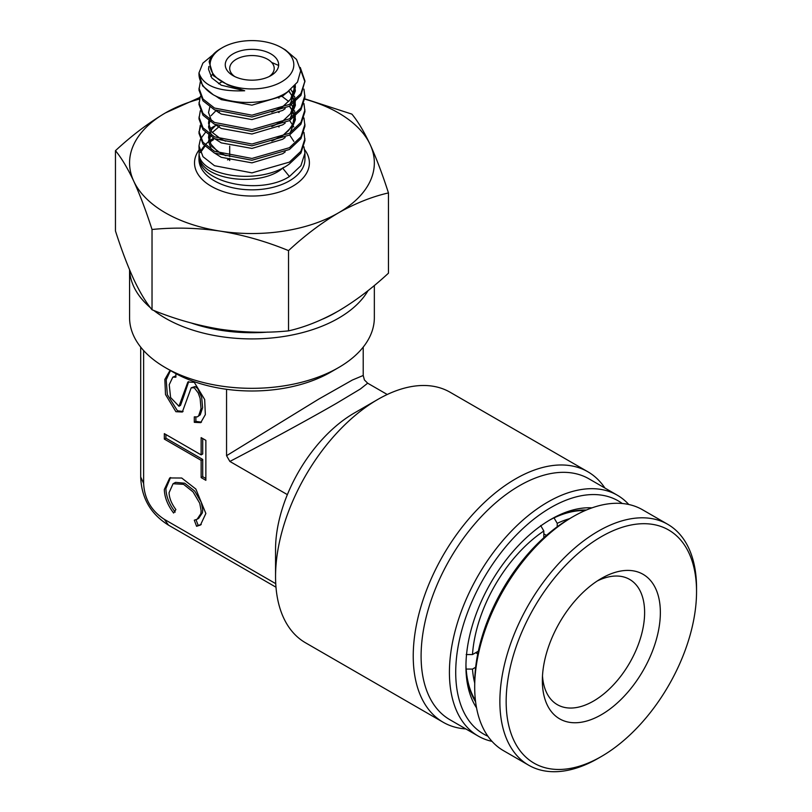 <?xml version="1.0" encoding="UTF-8"?>
<svg xmlns="http://www.w3.org/2000/svg" width="812" height="812" viewBox="0 0 812 812"><rect width="100%" height="100%" fill="white"/><g stroke="black" fill="none" stroke-linecap="round" stroke-linejoin="round"><path stroke-width="1.22" d="M597.277 580.966A72.319 41.757 -60 0 1 629.645 579.413A72.319 41.757 -60 0 1 640.729 637.359A72.319 41.757 -60 0 1 593.491 701.081A72.319 41.757 -60 0 1 557.326 704.664A72.319 41.757 -60 0 1 542.487 675.858M601.357 578.448L601.357 578.448A83.443 48.172 -60 0 1 660.359 612.512A83.443 48.172 -60 0 1 601.357 714.712A83.443 48.172 -60 0 1 542.355 680.649A83.443 48.172 -60 0 1 601.357 578.448L601.357 578.448M601.357 536.661A134.619 77.729 120 0 0 506.16 701.538A134.619 77.729 120 0 0 601.357 756.5L598.211 758.317A139.075 80.297 120 0 1 528.673 765.208A139.075 80.297 120 0 1 507.358 653.761A139.075 80.297 120 0 1 598.211 531.21A139.075 80.297 120 0 1 667.748 524.319A139.075 80.297 120 0 1 696.544 587.989L696.544 591.623A134.619 77.729 120 0 0 601.357 536.661M474.695 687.003L474.695 683.369A134.619 77.729 120 0 1 569.882 518.492L573.028 516.676A139.075 80.297 120 0 0 474.695 687.003A139.075 80.297 120 0 0 503.501 750.674L528.673 765.208M598.211 758.317L601.357 756.5A134.619 77.729 120 0 0 696.544 591.623M667.748 524.319L642.566 509.784A139.075 80.297 120 0 0 573.028 516.676L569.882 518.492M553.997 517.833L557.225 523.344L557.225 526.785M543.827 533.87L546.466 535.392M543.827 537.737L543.827 530.997L540.68 525.537M466.189 654.553L472.493 654.553L478.329 651.183M477.771 653.893L475.7 652.696M475.649 667.261L472.493 669.088L466.129 669.058M554.078 517.873A114.593 66.158 -60 0 1 585.016 510.606M557.225 523.344A110.148 63.59 -60 0 1 569.527 518.695M472.493 654.553A110.148 63.59 -60 0 1 543.827 530.997M475.426 700.411A114.593 66.158 -60 0 1 466.189 669.098M474.695 682.963A110.148 63.59 -60 0 1 472.493 669.088M191.733 323.166A117.933 68.086 0 0 0 267.798 332.098M323.156 318.903A117.933 68.086 0 0 0 336.706 311.97M368.049 290.615A122.389 70.654 180 0 1 165.415 318.223A122.389 70.654 180 0 1 153.793 310.458M338.492 367.633L330.626 372.18A111.254 64.239 0 0 1 226.558 389.293A111.254 64.239 180 0 1 173.281 372.18L165.415 367.643A122.389 70.654 0 0 0 338.492 367.633A122.389 70.654 0 0 0 374.342 317.675L374.342 285.499M617.303 495.198L588.974 478.847A139.075 80.297 120 0 0 519.436 485.728A139.075 80.297 120 0 0 428.584 608.289A139.075 80.297 120 0 0 449.899 719.726L478.227 736.078A139.075 80.297 -60 0 1 456.902 624.641A139.075 80.297 -60 0 1 547.765 502.08A139.075 80.297 -60 0 1 617.303 495.198A139.075 80.297 -60 0 1 628.772 504.496M465.834 728.922A144.637 83.504 -60 0 1 443.19 722.274A144.637 83.504 -60 0 1 421.022 606.371A144.637 83.504 -60 0 1 515.508 478.918A144.637 83.504 -60 0 1 587.827 471.752A144.637 83.504 -60 0 1 604.91 488.042M622.266 503.501A134.619 77.729 120 0 0 550.912 507.53A134.619 77.729 120 0 0 461.876 629.97A134.619 77.729 120 0 0 487.91 736.23M492.021 741.366A139.075 80.297 -60 0 1 478.227 736.078M476.542 707.841A120.156 69.375 -60 0 1 465.946 666.51A120.156 69.375 -60 0 1 550.912 519.345L550.912 519.345A120.156 69.375 -60 0 1 591.999 507.855M586.315 510.048A115.71 66.807 120 0 0 549.318 520.279M275.552 576.571L275.552 549.328A111.254 64.239 -60 0 1 287.367 494.63A111.254 64.239 -60 0 1 354.225 413.064L377.834 399.433A144.637 83.504 120 0 0 377.824 399.433A144.637 83.504 120 0 0 275.552 576.571A144.637 83.504 120 0 0 305.515 642.789L443.19 722.274M354.225 413.064L377.824 399.433A144.637 83.504 120 0 1 450.152 392.267L587.827 471.752M387.253 394.5L367.663 383.193L360.376 388.989L336.919 403.067C311.94 417.551 266.854 442.134 229.867 461.439L287.367 494.63M173.616 513.032C167.637 505.145 164.542 497.299 164.328 489.494L169.728 477.953L181.715 478.024L195.844 489.037L205.862 513.478L200.462 525.029L196.575 526.288L194.301 520.188L197.113 519.254L200.848 513.681L201.143 510.758L199.722 503.217L193.053 491.889L183.573 484.338L173.078 483.729L169.058 492.722C169.282 498.132 171.565 503.744 175.889 509.56L173.616 513.032M170.54 477.537L165.902 488.591C166.115 496.396 169.221 504.242 175.189 512.118M170.885 370.8L169.464 371.378L164.836 379.427L165.516 394.541L175.889 411.694L182.314 412.029L191.206 387.791L194.301 387.801L198.23 392.978L200.117 398.327L201.041 408.588L198.676 415.754L197.387 416.871L194.301 416.871L194.301 422.321L200.726 422.656L205.345 414.607L204.675 399.504L194.301 382.35L187.876 382.005L178.965 406.254L180.548 405.35L184.304 394.754L182.73 395.657M170.276 370.993L166.186 379.854L167.343 394.642L177.463 410.781L183.076 411.511M188.678 381.62L184.304 394.754M226.558 389.293L226.558 455.694L229.867 461.439M226.558 455.694L318.69 399.128L352.347 380.046L363.218 375.479L364.405 379.935L367.663 383.193M164.369 519.365L168.51 525.151C150.667 514.037 141.4 497.979 140.699 476.969L143.633 483.455C144.434 498.944 151.347 510.91 164.369 519.365L275.745 583.666M465.956 664.663A115.71 66.807 120 0 0 475.599 701.822M191.206 387.791L195.083 386.553L197.661 388.522L201.691 397.423L202.614 407.675L200.249 414.841L197.387 416.871M201.488 422.138L195.875 421.408L195.875 417.307M175.889 375.824L172.804 377.164L169.231 384.685L170.591 397.515L178.965 406.254M197.113 519.254L198.686 518.34L202.432 512.768L202.716 509.845L201.295 502.313L194.626 490.986L184.689 483.211L175.575 482.369L173.078 483.729M196.047 519.751L198.148 525.374L201.224 524.532M205.862 478.501L202.716 476.685L202.716 459.43L201.143 460.333L201.143 477.598L205.862 480.318L205.862 440.348L201.143 437.627L201.143 454.882L202.716 453.979L202.716 438.531M165.902 434.542L165.902 438.175L164.328 439.079L164.328 433.628L201.143 454.882M202.716 459.43L165.902 438.175M201.143 460.333L164.328 439.079M195.875 421.408L194.301 422.321M175.889 373.642L175.889 377.174L172.804 377.164M198.148 525.374L196.575 526.288M202.716 476.685L201.143 477.598M143.633 350.561L143.633 483.455M150.423 307.707A122.389 70.654 180 0 1 129.605 269.868M129.575 269.797L129.575 317.675A122.389 70.654 0 0 0 165.415 367.633A122.389 70.654 0 0 0 165.415 367.643L173.281 372.18M229.705 159.142A46.731 26.979 0 0 0 227.492 159.873M233.074 53.866A26.705 15.418 180 0 1 270.832 53.866A26.705 15.418 180 0 1 270.832 75.668L270.832 75.668A26.705 15.418 180 0 1 233.074 75.668A26.705 15.418 180 0 1 233.074 53.866M269.117 76.582A22.249 12.85 -0 0 0 274.202 68.401A22.249 12.85 -0 0 0 260.469 56.535A22.249 12.85 -0 0 0 236.221 59.317A22.249 12.85 -0 0 0 229.705 68.401A22.249 12.85 -0 0 0 234.79 76.582M222.356 47.675A41.859 24.167 -0 0 0 222.356 81.86A41.859 24.167 -0 0 0 281.551 81.86A41.859 24.167 -0 0 0 281.551 47.675A41.859 24.167 -0 0 0 222.356 47.675L220.468 48.771C214.165 52.455 210.389 56.82 209.141 61.844L213.312 75.648L227.959 85.037L244.686 90.761L221.25 85.199L211.83 77.972L208.532 69.274L208.857 66.452M281.551 47.675L285.428 49.918L296.502 59.418L300.704 70.705L297.476 82.114L287.407 91.989C268.66 104.961 232.78 105.864 213.292 94.771A52.983 30.592 180 0 1 198.97 73.851A52.983 30.592 180 0 1 198.991 72.857C203.071 85.859 218.296 91.827 244.686 90.761M199.052 153.823L199.163 158.208C200.645 182.984 260.297 195.398 289.427 176.529L300.907 165.709L304.947 153.103L303.952 146.789M303.952 132.366L304.947 140.476L300.907 153.092L289.427 163.912C260.469 185.664 200.797 176.448 199.173 154.686L198.97 145.886L200.3 139.583M199.376 149.398L200.056 148.626L199.732 150.687M304.947 138.679L300.907 151.286L289.427 162.116L251.953 172.875L214.49 165.719L203 156.696L198.97 145.886M200.716 138.679L205.466 132.366M210.359 128.479L214.49 126.063M303.952 117.943L304.947 126.063L300.907 138.669L289.427 149.489L251.953 160.258L214.49 153.103L203 144.079L198.97 133.269L200.3 125.16M198.991 132.366L200.716 126.063M304.947 124.256L300.907 136.863L289.427 147.693L251.953 158.452L214.49 151.296L203 142.273L198.97 131.463M303.952 103.53L304.947 111.64L300.907 124.246L289.427 135.076L251.953 145.835L214.49 138.679L203 129.656L198.97 118.846L200.3 110.736M304.947 109.833L300.907 122.439L289.427 133.269L251.953 144.028L214.49 136.873L203 127.849L198.97 117.05M303.952 89.107L304.947 97.217L300.907 109.823L289.427 120.653L251.953 131.412L214.49 124.256L203 115.233L198.97 104.423L200.3 96.313M304.947 95.41L300.907 108.026L289.427 118.846L251.953 129.615L214.49 122.45L203 113.426L198.97 102.627M300.278 67.477L304.947 80.997L300.907 95.4L289.427 106.23L251.953 116.989L214.49 109.833L203 100.81L198.97 90.01L200.3 81.89M304.947 80.997L300.907 93.603L289.427 104.423L251.953 115.192L214.49 108.037L203 99.013L198.97 88.203M300.643 69.791L304.926 81.89M199.864 97.43L165.415 112.919C148.281 123.069 131.625 135.665 115.456 150.687L115.456 230.943C121.404 249.487 127.504 265.605 133.736 279.277C139.958 292.432 146.058 302.592 152.027 309.758C174.255 318.903 197.011 325.399 220.275 329.236C243.488 332.585 266.245 333.123 288.534 330.87C304.703 327.226 321.359 320.578 338.492 310.955C355.412 300.958 372.069 288.372 388.461 273.177L388.461 192.921C382.482 174.357 376.392 158.249 370.17 144.587C363.938 131.392 357.838 121.232 351.88 114.116L304.876 98.851M152.027 309.758L152.027 229.491C174.316 227.248 197.062 227.786 220.275 231.126C243.549 234.972 266.295 241.468 288.534 250.614C304.703 235.592 321.359 222.995 338.492 212.845C355.412 203.294 372.069 196.656 388.461 192.921M115.456 150.687C121.424 157.853 127.525 168.013 133.736 181.167C139.979 194.839 146.069 210.947 152.027 229.491M288.534 330.87L288.534 250.614M304.845 99.165A122.389 70.654 180 0 1 370.17 144.587A122.389 70.654 180 0 1 338.492 212.845A122.389 70.654 180 0 1 220.275 231.126A122.389 70.654 180 0 1 133.736 181.167A122.389 70.654 -0 0 1 165.415 112.919A122.389 70.654 180 0 1 199.387 99.074M213.292 94.771L202.665 85.95L198.97 73.851M198.991 72.857L202.888 63.123L212.906 54.81M282.556 167.993L289.427 176.529M198.97 155.579L198.97 159.243A52.983 30.592 -0 0 0 231.674 187.511A52.983 30.592 -0 0 0 289.427 180.873A52.983 30.592 -0 0 0 304.947 159.243L304.947 153.103M304.652 149.692A57.439 33.16 180 0 1 292.574 186.324A57.439 33.16 180 0 1 219.961 190.414A57.439 33.16 180 0 1 198.97 150.078M213.546 138.172A52.983 30.592 -0 0 0 209.861 140.669M208.532 141.714A52.983 30.592 -0 0 0 205.253 144.79M204.421 145.734A52.983 30.592 -0 0 0 200.351 152.311M271.665 62.443L278.628 65.437M295.243 85.159L295.385 87.3L292.076 97.795L282.667 106.829L272.213 111.965M290.828 89.482L293.426 93.603M294.523 96.313L295.294 100.008M295.385 101.733L292.076 112.229L282.667 121.252L272.213 126.388M280.982 95.572L288.757 101.541M291.518 104.819L293.426 108.026M294.523 110.736L295.294 114.431M295.385 116.157L292.076 126.642L282.667 135.675L272.213 140.811M225.584 141.176L221.25 139.278L211.83 132.051L208.532 123.353L208.806 120.755M209.232 119.262L209.77 117.943M211.059 115.7L215.911 110.736M225.584 155.6L221.25 153.701L211.83 146.475L208.532 137.776L208.806 135.178M209.232 133.675L209.77 132.366M211.059 130.123L216.063 125.038M288.849 90.995L282.667 96.019L251.953 105.164L221.25 99.622L215.19 95.745M210.765 76.49L212.308 74.44M294.634 85.869L295.385 90.903L290.199 103.926M285.174 108.676L282.667 110.442L251.953 119.587L221.25 114.045L215.271 110.229M218.55 83.697L221.544 82.042M288.95 90.924L294.705 100.526M295.06 102.018L295.385 105.327L290.199 118.339M285.174 123.089L282.667 124.855L251.953 134.01L221.25 128.469L215.271 124.652M211.445 120.724L208.532 112.543L209.811 107.042M218.55 98.12L219.433 97.592M277.247 97.196L279.074 98.12M289.64 106.088L294.705 114.949M295.06 116.441L295.385 119.75L290.199 132.762M285.174 137.512L282.667 139.278L251.953 148.423L221.25 142.882L215.271 139.075M211.445 135.147L208.532 126.956L209.811 121.465M218.55 112.543L219.362 112.056M277.846 111.914L279.074 112.543M289.64 120.511L293.842 126.956M285.174 151.935L282.667 153.701L251.953 162.847L221.25 157.305L215.271 153.498M211.445 149.57L208.532 141.379L209.811 135.888M218.55 126.956L219.362 126.469M277.846 126.337L279.074 126.956M289.64 134.934L293.842 141.379M283.895 167.292L282.667 168.125C262.144 186.658 205.152 181.512 199.163 158.208M363.218 347.11L363.218 375.479M140.699 347.11L140.699 476.969M168.51 525.151L275.989 587.208M229.705 146.13L229.705 156.625M229.705 158.421L229.705 160.553M218.641 127.017L212.511 132.366M210.359 136.264L209.811 139.288L210.846 144.1L217.535 151.408L226.02 155.721M271.715 140.953L282.749 135.482L288.493 130.661L292.848 124.084L294.096 117.273M293.924 115.608L293.426 113.447M292.361 110.736L289.397 106.25M271.715 126.53L282.952 120.927L290.463 113.863L294.096 102.85M293.924 101.185L293.426 99.023M292.361 96.313L288.737 91.076M271.715 112.107L282.627 106.727L290.534 99.338L294.106 89.107L293.903 86.651M200.483 152.605L204.918 146.261M210.075 141.877L213.566 139.654"/></g></svg>
